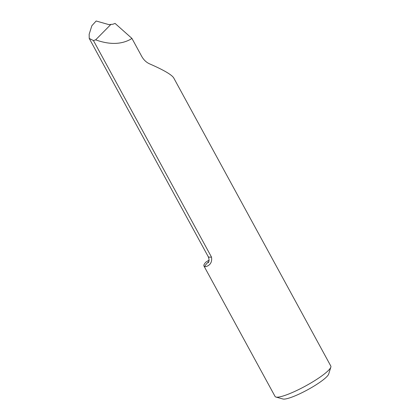<?xml version="1.0" encoding="UTF-8"?>
<svg xmlns="http://www.w3.org/2000/svg" width="420" height="420" viewBox="0 0 420 420"><rect width="100%" height="100%" fill="white"/><g stroke="black" fill="none" stroke-linecap="round" stroke-linejoin="round"><path stroke-width="0.63" d="M91.849 25.746L96.164 21L91.849 25.746L89.156 34.288L89.224 38.409L93.434 40.562L211.475 257.061A28.833 4.909 151.4 0 1 208.147 256.526C209.716 260.174 208.714 261.791 208.84 261.597L208.409 262.694M209.039 260.096L205.884 262.138A31.747 5.402 -28.6 0 0 203.957 266.017A31.747 5.402 -28.6 0 0 204.703 266.574C205.59 267.078 212.951 265.298 211.475 257.061M93.434 40.562L95.65 39.853C109.216 44.714 120.766 44.583 130.3 39.459L131.927 38.404L141.781 56.485C143.782 60.008 146.454 62.496 149.788 63.95C163.406 69.898 171.35 74.492 173.607 77.726L330.818 366.072A31.747 5.402 151.4 0 1 330.844 367.117A31.747 5.402 151.4 0 1 305.534 386.012A31.747 5.402 151.4 0 1 275.94 397.052A31.747 5.402 151.4 0 1 275.074 396.464L203.957 266.017M95.65 39.853L110.917 24.407L112.817 24.265L115.08 23.431L131.927 38.404M96.164 21L109.037 24.665L110.917 24.407M275.94 397.052L282.938 399A26.455 4.505 -28.6 0 0 307.598 389.797A26.455 4.505 -28.6 0 0 328.692 374.052L330.844 367.117M208.866 261.497A37.301 6.347 -28.6 0 0 204.703 266.574M89.224 38.409L208.147 256.526"/></g></svg>
